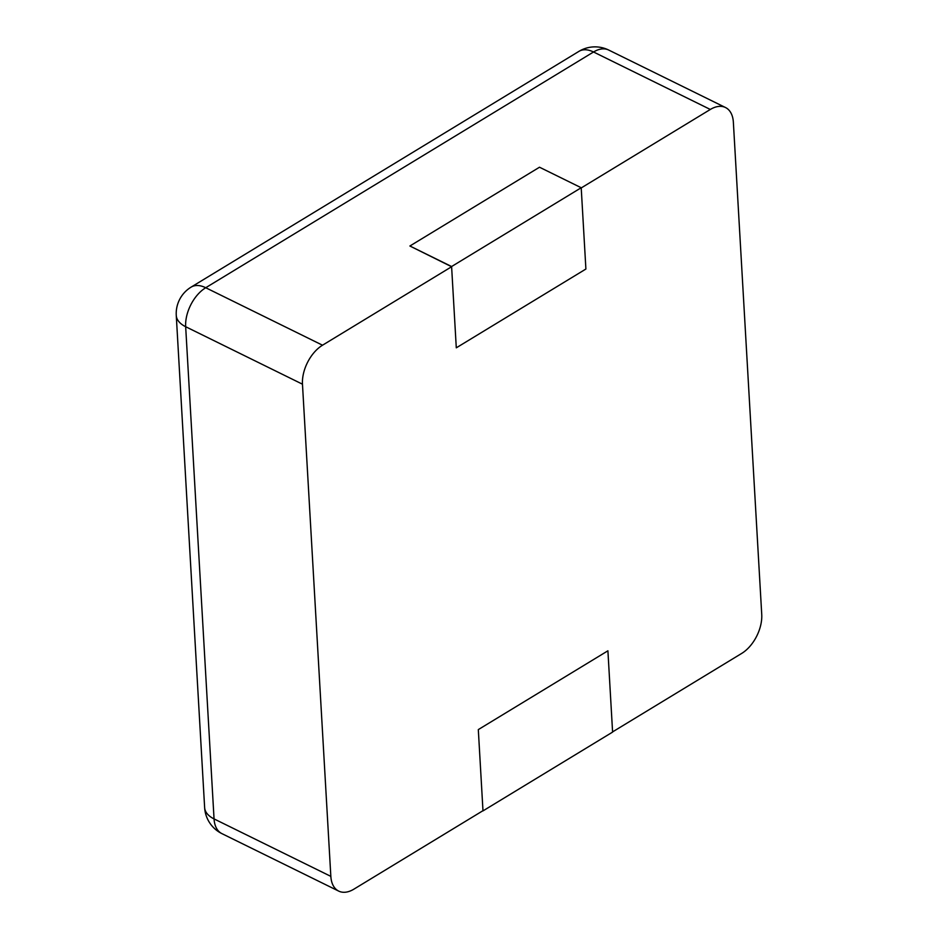 <?xml version="1.0" encoding="UTF-8"?>
<svg xmlns="http://www.w3.org/2000/svg" width="938" height="938" viewBox="0 0 938 938"><rect width="100%" height="100%" fill="white"/><g stroke="black" fill="none" stroke-linecap="round" stroke-linejoin="round"><path stroke-width="1.41" d="M451.612 266.732L322.52 345.207A31.001 18.619 116.2 0 0 302.47 384.193L330.844 876.373A31.001 18.619 -63.8 0 0 338.7 891.1A31.001 18.619 -63.8 0 0 353.884 889.165L482.976 810.69L478.31 729.6L482.988 810.889L612.596 732.097L607.906 650.808L478.31 729.6L607.906 650.808L612.584 731.898L741.688 653.423A31.001 18.619 116.2 0 0 761.738 614.437L733.364 122.257A31.001 18.619 -63.8 0 0 725.508 107.53A31.001 18.619 -63.8 0 0 710.324 109.465L581.22 187.94L585.898 269.03L456.29 347.822L451.612 266.732L409.894 246.002L451.6 266.533L456.29 347.822L585.898 269.03L581.208 187.741L539.502 167.222L409.894 246.002M581.208 187.741L451.6 266.533M710.324 109.465L593.531 51.989L205.727 287.732A31.001 18.045 -121.3 0 0 191.106 287.122A31.001 31.001 0 0 0 176.262 315.403L204.636 807.595A31.001 31.001 0 0 0 221.907 833.624A31.001 18.619 116.2 0 1 214.052 818.909A31.001 17.001 176.7 0 1 204.636 807.595M322.52 345.207L205.727 287.732A31.001 18.619 116.2 0 0 185.665 326.717A31.001 17.001 176.7 0 1 176.262 315.403M725.508 107.53L608.715 50.054A31.001 18.619 116.2 0 0 593.531 51.989A31.001 18.045 -121.3 0 0 578.91 51.379L191.106 287.122M302.47 384.193L185.665 326.717L214.052 818.909L330.844 876.373M608.715 50.054A31.001 31.001 0 0 0 578.91 51.379M338.7 891.1L221.907 833.624"/></g></svg>
